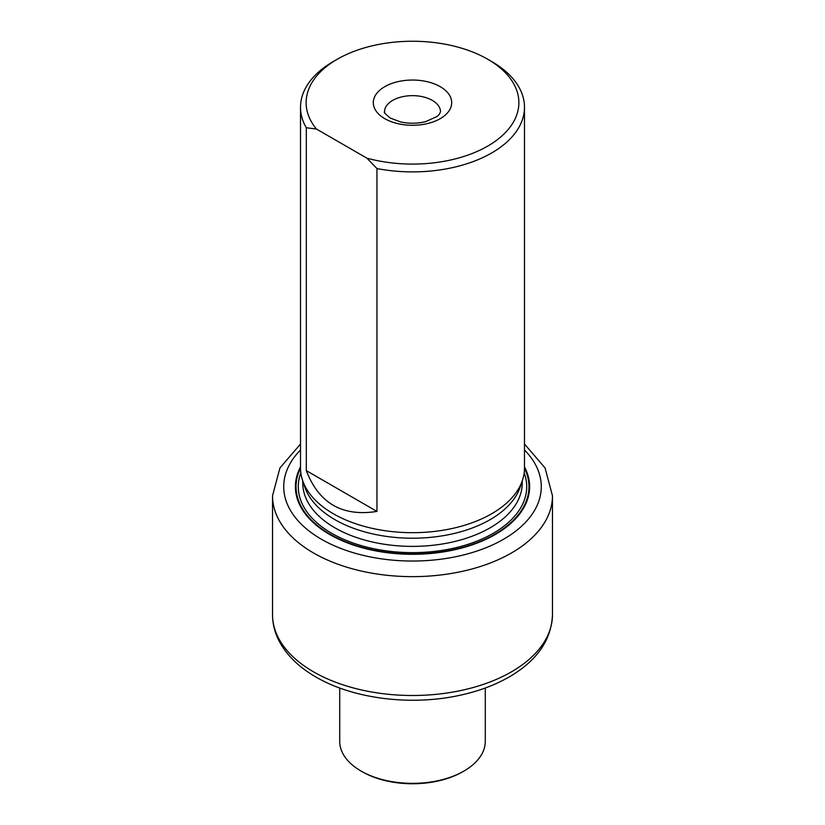 <?xml version="1.0" encoding="UTF-8"?>
<svg xmlns="http://www.w3.org/2000/svg" width="825" height="825" viewBox="0 0 825 825"><rect width="100%" height="100%" fill="white"/><g stroke="black" fill="none" stroke-linecap="round" stroke-linejoin="round"><path stroke-width="1.24" d="M524.483 466.888A117.119 67.619 180 0 1 529.619 486.688A117.119 67.619 180 0 1 457.318 549.151A117.119 67.619 180 0 1 329.691 534.497A117.119 67.619 180 0 1 295.381 486.688A117.119 67.619 180 0 1 300.517 466.888M295.381 486.956A117.119 67.619 180 0 1 300.517 467.424M524.483 467.424A117.119 67.619 180 0 1 529.619 486.956M300.517 468.218A116.459 67.237 0 0 0 330.155 534.229A116.459 67.237 0 0 0 471.56 544.634A116.459 67.237 0 0 0 524.483 468.218M316.408 129.02L366.857 158.142A106.384 61.421 0 0 0 499.424 138.074A106.384 61.421 0 0 0 487.719 59.235A106.384 61.421 0 0 0 337.281 59.235A106.384 61.421 0 0 0 316.408 129.02L306.312 127.762A111.983 64.649 180 0 1 300.517 107.24L300.517 468.033A111.983 64.649 0 0 0 302.548 480.284A111.983 64.649 0 0 0 306.312 488.555A111.983 64.649 0 0 0 333.321 513.748A111.983 64.649 0 0 0 445.314 529.846A111.983 64.649 0 0 0 522.452 480.284A111.983 64.649 0 0 0 524.483 468.033L524.483 107.24A111.983 64.649 180 0 1 376.953 168.547L376.953 511.418C342.396 516.893 318.852 503.302 306.312 470.632L376.953 511.418M306.312 127.762L306.312 470.632M300.517 107.24A111.983 64.649 180 0 1 333.321 61.524L337.281 59.235M487.719 59.235L491.679 61.524A111.983 64.649 180 0 1 524.483 107.24M302.548 480.284L304.745 486.863A109.746 63.36 0 0 0 334.898 519.657A109.746 63.36 0 0 0 444.654 535.435A109.746 63.36 0 0 0 520.255 486.863L522.452 480.284M366.857 158.142L376.953 168.547M463.97 771.035L462.784 771.726A71.105 41.054 180 0 1 362.216 771.726L361.03 771.035A72.786 42.023 0 0 0 463.97 771.045A72.786 42.023 0 0 0 463.97 771.035A72.786 42.023 0 0 0 485.286 741.324L485.286 688.009M339.714 688.009L339.714 741.324A72.786 42.023 0 0 0 361.03 771.035M552.472 495.825L552.472 614.687A139.972 80.819 0 0 1 466.063 689.349A139.972 80.819 0 0 1 313.521 671.839A139.972 80.819 0 0 1 272.528 614.687L272.528 495.825A139.972 80.819 0 0 0 313.521 552.977A139.972 80.819 0 0 0 466.063 570.488A139.972 80.819 0 0 0 552.472 495.825L545.077 467.981L524.483 444.025M300.517 449.965A128.782 74.353 0 0 0 321.441 539.261A128.782 74.353 0 0 0 490.535 545.83A128.782 74.353 0 0 0 524.483 449.965M440.498 111.808A27.998 16.16 0 0 0 412.5 95.648A27.998 16.16 0 0 0 384.502 111.808C386.172 113.035 380.346 109.993 390.39 118.119L400.599 121.945C408.994 123.75 417.295 123.668 425.525 121.667L436.992 116.542L439.416 114.211L440.498 111.808M384.79 118.666A39.198 22.626 0 0 0 450.357 108.529A39.198 22.626 0 0 0 402.353 80.809A39.198 22.626 0 0 0 384.79 118.666M300.826 472.828A114.221 65.948 0 0 0 331.733 533.311A114.221 65.948 0 0 0 467.115 544.603A114.221 65.948 0 0 0 524.174 472.828M302.754 480.913L302.754 483.027A109.746 63.36 0 0 0 334.898 527.825A109.746 63.36 0 0 0 454.493 541.561A109.746 63.36 0 0 0 522.246 483.027L522.246 480.913M552.472 614.687C551.43 639.447 537.642 659.814 511.108 675.809C495.082 685.348 476.417 692.165 455.101 696.269C407.406 705.643 351.935 698.146 315.841 676.964C299.423 667.518 287.409 655.958 279.778 642.273C274.983 633.466 272.57 624.267 272.528 614.687M300.517 444.025L279.923 467.981L272.528 495.825"/></g></svg>
